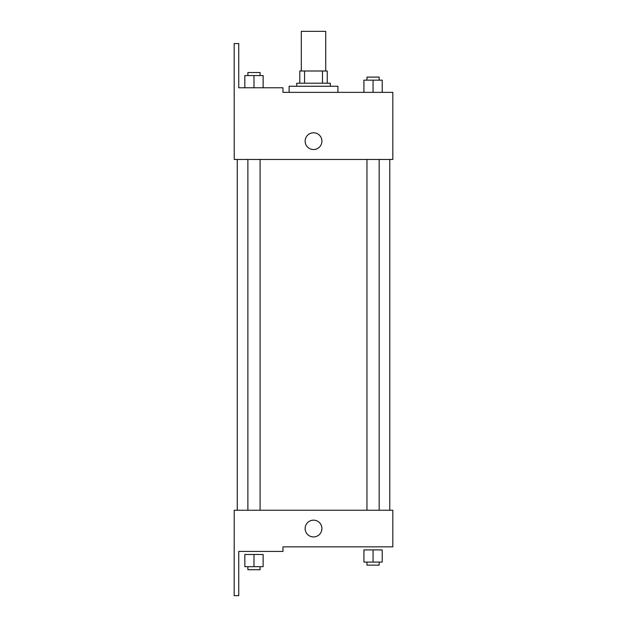 <?xml version="1.0" encoding="UTF-8"?>
<svg xmlns="http://www.w3.org/2000/svg" width="627" height="627" viewBox="0 0 627 627"><rect width="100%" height="100%" fill="white"/><g stroke="black" fill="none" stroke-linecap="round" stroke-linejoin="round"><path stroke-width="0.94" d="M325.726 71L325.726 31.35L301.321 31.35L301.321 71M304.573 83.203L304.573 71L299.8 71L299.8 83.203L299.8 71M304.573 71L327.247 71L327.247 83.203M322.474 83.203L322.474 71M296.751 86.252L296.751 83.203L330.304 83.203L330.304 86.252M313.524 86.252L289.125 86.252L289.125 92.357L282.973 92.357L392.831 92.357L382.219 92.357L382.219 80.154L363.919 80.154L363.919 92.357L337.929 92.357L337.929 86.252L313.524 86.252M305.137 141.161A8.386 8.386 0 0 1 317.717 133.896A8.386 8.386 0 0 1 317.717 148.427A8.386 8.386 0 0 1 305.137 141.161M282.973 92.357L282.973 87.78L238.746 87.78L238.746 43.553L234.169 43.553L234.216 159.462L392.831 159.462L392.831 92.357M234.216 510.245L392.831 510.245L392.831 546.846L282.973 546.846L282.973 551.423L238.746 551.423L238.746 595.65L234.169 595.65L234.216 510.245M305.137 528.545A8.386 8.386 0 0 1 317.717 521.28A8.386 8.386 0 0 1 317.717 535.811A8.386 8.386 0 0 1 305.137 528.545M373.065 562.098L382.219 562.098L382.219 549.895L363.919 549.895L363.919 562.098L373.065 562.098L373.065 549.895M382.219 562.098L382.219 549.895M379.163 562.098L379.163 565.146L366.967 565.146L366.967 562.098M253.982 566.675L263.136 566.675L263.136 554.472L244.836 554.472L244.836 566.675L253.982 566.675L253.982 554.472M263.136 566.675L263.136 554.472M260.087 566.675L260.087 569.724L247.884 569.724L247.884 566.675M373.065 92.357L373.065 80.154M382.219 92.357L382.219 80.154M379.163 80.154L379.163 77.105L366.967 77.105L366.967 80.154M244.836 87.78L244.836 75.577L263.136 75.577L263.136 87.78L263.136 75.577M253.982 87.78L253.982 75.577M260.087 75.577L260.087 72.528L247.884 72.528L247.884 75.577M389.782 510.245L389.782 159.462M237.265 510.245L237.265 159.462M366.967 159.462L366.967 510.245M379.163 159.462L379.163 510.245M260.087 510.245L260.087 159.462M247.884 510.245L247.884 159.462"/></g></svg>
